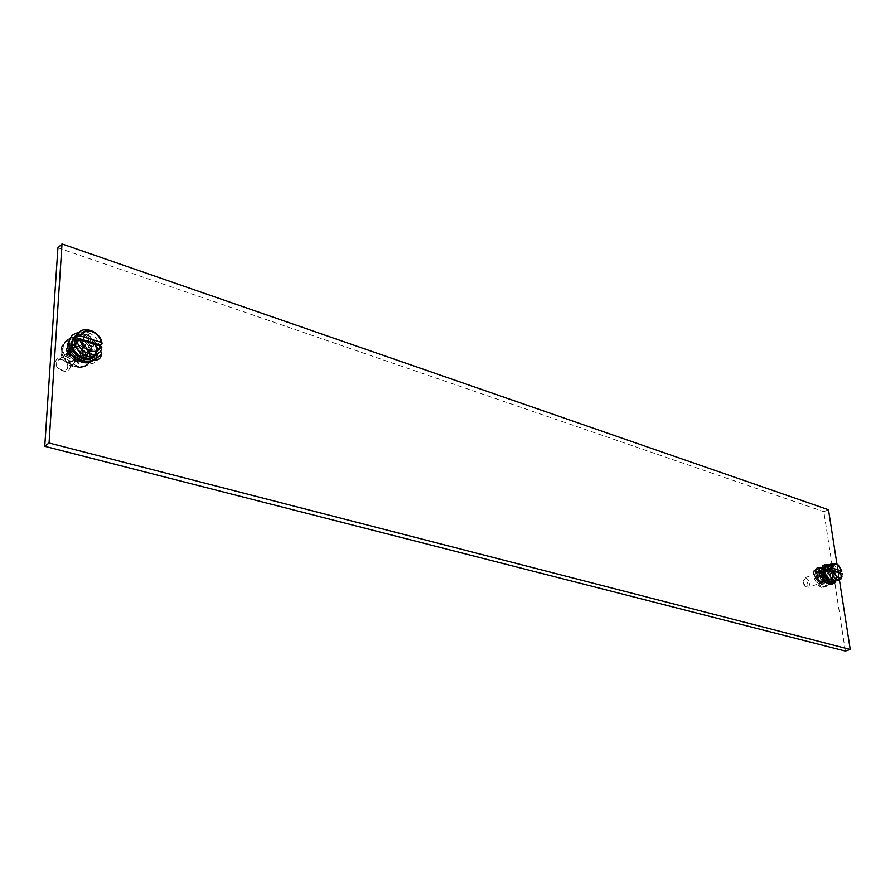<?xml version="1.0" encoding="UTF-8"?>
<svg xmlns="http://www.w3.org/2000/svg" width="895" height="895" viewBox="0 0 895 895"><rect width="100%" height="100%" fill="white"/><g stroke="black" fill="none" stroke-linecap="round" stroke-linejoin="round"><path stroke-width="0.67" stroke-dasharray="4.47 3.36" d="M836.948 564.051L839.454 580.128M71.13 342.461L70.459 345.291C70.817 350.146 73.446 353.525 78.346 355.449L92.308 359.633C84.723 367.431 66.823 356.188 68.165 344.306L68.277 343.244M100.699 350.538L93.158 343.926L95.508 352.608L92.308 359.633L93.371 359.935M69.653 339.406C77.015 332.325 84.846 333.835 93.158 343.926L79.263 339.664L75.583 339.339M828.076 566.457L833.76 576.626C833.346 585.71 829.967 586.482 823.646 578.942L829.922 580.821L831.936 580.396C833.603 576.179 832.35 572.576 828.199 569.589L821.946 567.665L826.342 565.55M826.51 565.606L827.875 566.322M823.59 578.92L821.532 572.912L821.699 567.598M828.501 509.758L823.847 511.671L845.361 651.068M57.918 247.814L823.847 511.671M75.806 337.739C81.837 338.791 86.546 342.136 89.914 347.797L92.051 356.299L89.064 363.415C81.49 372.152 62.18 360.976 63.075 348.189L63.097 347.64C63.825 341.621 67.203 338.288 73.222 337.639M73.535 337.628L75.001 337.661M71.074 342.975C68.065 343.702 66.443 345.66 66.23 348.871C66.588 353.704 69.206 357.071 74.095 358.973L89.064 363.415C92.733 364.097 95.273 362.967 96.671 360.036M96.973 355.807C95.989 352.026 93.639 349.363 89.914 347.797L74.621 343.121M818.791 569.97L816.71 569.343L814.853 569.858C813.197 573.896 814.372 577.465 818.388 580.575L816.385 574.601L816.71 569.343L817.795 567.553C822.785 565.506 826.644 569.153 829.363 578.506L827.909 585.654C824.899 587.691 821.733 586.001 818.388 580.575L825.134 582.6L827.159 582.164C828.826 577.957 827.584 574.366 823.434 571.379L821.274 570.719M75.594 339.171C84.98 342.192 89.981 348.3 90.585 357.497L90.585 357.553C90.484 375.039 60.625 366.939 61.643 349.408L61.665 348.86C62.449 342.617 66.017 339.283 72.361 338.847M72.831 338.847L74.475 338.981M74.363 343.065L71.432 342.908M74.677 344.374C71.801 344.944 70.202 346.712 69.888 349.676L69.877 349.911C69.251 359.275 85.282 363.773 85.394 354.353L85.394 354.263C84.566 348.054 81.065 344.743 74.889 344.351M74.319 339.652L72.103 341.084M74.587 344.072L74.117 346.343C73.502 355.74 89.567 360.282 89.657 350.829L89.657 350.739C90.395 342.953 77.686 336.923 74.744 343.736M71.891 335.748C80.617 328.935 97.745 340.749 96.57 352.596L93.539 359.779M79.174 332.593C90.451 333.902 96.738 340.167 98.047 351.388L97.801 353.324M74.576 336.386C81.982 330.233 97.063 340.424 96.067 350.762L93.27 357.139M76.377 335.043L85.17 334.461C92.621 337.482 96.537 342.673 96.94 350.034L94.904 355.628M100.643 346.085L97.499 353.491M99.502 347.931C99.099 340.559 95.172 335.356 87.71 332.313L78.95 332.873M88.784 335.379L87.688 332.369L83.951 333.88L88.784 335.379L87.598 356.478M83.783 355.114L87.811 356.512M100.632 347.003L100.374 348.938L101.873 347.707M100.374 348.938L75.627 341.375M76.198 347.674L75.795 344.709C76.008 335.133 92.14 340.033 91.346 349.341L91.346 349.442C87.755 356.814 82.776 356.411 76.411 348.233M90.887 349.207L90.887 349.296C90.798 358.213 75.672 353.905 76.243 345.067L76.254 344.844C76.455 335.838 91.637 340.447 90.887 349.207L84.063 354.856C84.812 346.13 69.687 341.588 69.463 350.56L69.463 350.773C68.87 359.577 83.951 363.817 84.063 354.946L84.063 354.856M82.418 354.364L82.418 354.454C82.329 361.323 70.649 358.011 71.119 351.209L71.13 351.053C71.287 344.127 82.989 347.607 82.418 354.364L80.36 356.065C80.942 349.318 69.251 345.862 69.094 352.764L69.083 352.921C68.613 359.723 80.27 363.012 80.36 356.154L80.36 356.065M82.016 356.557L82.016 356.646C81.904 365.518 66.812 361.289 67.405 352.485L67.416 352.272C67.64 343.311 82.776 347.831 82.016 356.557L70.269 366.268C71.041 357.608 55.993 353.201 55.747 362.095L55.736 362.307C55.121 371.045 70.123 375.162 70.257 366.357L70.269 366.268M67.74 366.57C68.445 359.891 56.777 356.423 56.598 363.292C55.893 370.038 67.617 373.428 67.74 366.57M83.694 355.751L83.112 358.067L81.255 357.015L82.273 350.672L83.694 355.751M67.494 353.648L68.49 353.693L68.199 351.097L70.179 347.014L70.436 353.771L68.49 353.693L73.558 359.801C75.012 358.302 76.343 358.705 77.563 360.998L73.513 359.947L73.177 360.853L71.745 361.099L66.745 354.823L67.494 353.648L65.906 355.528L70.895 361.804L72.327 361.546L72.719 360.506C74.162 359.007 75.493 359.398 76.713 361.692L78.312 363.996L83.806 360.864L83.224 359.298L80.405 357.709L80.584 353.659L83.157 346.701L84.835 346.712L87.464 350.65L89.187 358.291C89.153 375.464 59.875 367.576 60.871 350.404C61.084 346.052 62.974 342.964 66.554 341.14L68.199 342.147L69.899 350.437L69.597 354.476L66.655 354.353M77.809 362.229L77.596 361.155L83.112 358.067L84.656 360.17L79.163 363.292L77.809 362.229L76.97 362.922M81.255 357.015L80.405 357.709M70.436 353.771L69.597 354.476M82.273 350.672C78.48 345.828 74.442 344.609 70.179 347.014L68.456 340.581C74.095 338.892 79.487 340.536 84.656 345.526L82.273 350.672M81.434 352.954L80.584 353.659M84.835 346.712L85.685 346.007L84.656 345.526C88.023 349.218 89.645 353.212 89.522 357.508C89.377 374.323 60.614 365.943 62.258 349.318C62.65 345.045 64.72 342.136 68.456 340.581L67.394 340.424C63.813 342.259 61.923 345.336 61.71 349.688L60.871 350.404M85.685 346.007L89.041 351.634L90.037 357.597C90.003 374.77 60.715 366.883 61.71 349.688M70.739 349.732L69.899 350.437M814.752 575.216L816.162 568.168C821.162 566.121 825.022 569.768 827.73 579.121L826.275 586.259C821.274 588.228 817.437 584.547 814.752 575.216M819.328 574.075L819.417 575.519C820.86 580.519 822.919 582.488 825.593 581.426L826.365 577.611C825.436 573.717 823.747 571.592 821.286 571.211M824.194 573.717C825.649 578.741 827.707 580.71 830.381 579.647L831.142 575.832C829.676 570.809 827.618 568.84 824.944 569.925L824.194 573.717M824.866 564.667L828.155 565.696M828.334 565.819C831.477 568.303 833.502 571.905 834.409 576.637L832.596 584.111M829.162 564.689C832.686 566.96 834.979 570.73 836.042 576.022L835.762 581.291M826.712 565.461L828.255 565.584M828.434 565.64C831.824 567.262 834.062 570.63 835.158 575.753L833.424 582.309M828.792 565.092L831.835 566.781L835.908 574.075L835.214 581.235M831.69 564.018L832.149 564.13C835.606 565.685 837.888 569.086 839.018 574.31L837.798 580.486M833.67 580.642L834.487 581.034M829.777 565.215L831.947 565.886L832.551 565.058L832.137 564.163L829.777 565.215M837.183 564.23L841.658 571.838M840.148 573.136L840.416 575.183L829.396 571.815M842.038 576.279L842.083 574.568L840.416 575.183M842.083 574.568L842.363 573.818M827.718 568.728C830.247 568.851 832.026 570.988 833.055 575.116L832.294 578.942C829.631 580.005 827.573 578.025 826.107 573.001L826.857 569.198L827.618 568.75M827.707 569.063C830.124 569.063 831.835 571.055 832.853 575.049L832.137 578.651C829.631 579.647 827.685 577.79 826.32 573.057L827.629 569.097M832.137 578.651L824.485 581.493C821.968 582.5 820.021 580.642 818.668 575.932L819.954 571.994M820.67 571.883C822.908 572.442 824.418 574.445 825.212 577.901L824.485 581.493M823.915 580.452C821.957 581.235 820.458 579.803 819.406 576.156L819.965 573.393C821.912 572.61 823.411 574.031 824.474 577.678L823.915 580.452L821.599 581.314L822.169 578.539C821.118 574.903 819.607 573.471 817.661 574.266L817.101 577.029C818.153 580.665 819.652 582.097 821.599 581.314M822.181 582.354C819.652 583.361 817.717 581.515 816.352 576.794L817.079 573.236C819.607 572.207 821.543 574.053 822.908 578.763L822.181 582.354L808.912 587.288L809.673 583.708C808.319 579.02 806.384 577.197 803.844 578.226L803.106 581.772L805.511 586.672L808.912 587.288M802.904 582.354L804.762 586.124C806.954 587.635 808.017 586.885 807.961 583.842C805.567 578.494 803.889 578.002 802.904 582.354M823.053 571.592L823.993 571.234L827.092 579.11C829.217 591.058 816.363 587.31 814.853 575.429L815.77 568.728C810.635 574.154 820.86 591.774 825.895 586.169L824.944 586.516C819.909 592.121 809.684 574.512 814.819 569.086L817.415 575.418L817.829 578.304L816.464 578.517L816.453 579.333L819.317 583.395L820.122 581.672L822.639 584.379L824.485 581.728L822.673 579.759L822.214 576.861L822.36 571.715L823.053 571.592C826.868 577.678 827.495 582.656 824.944 586.516M823.993 571.234C827.819 577.331 828.446 582.309 825.895 586.169M815.625 569.667L816.576 569.309L816.229 568.75C818.298 567.094 820.737 567.833 823.512 570.976L823.21 574.825L820.245 572.039M816.576 569.309L818.366 575.06L818.78 577.946L817.974 578.047L817.784 573.18L819.965 571.972M823.165 576.503L823.21 574.825L824.53 580.005L823.624 579.401L823.165 576.503L822.214 576.861M817.56 578.092L820.838 582.086L821.073 581.314L822.673 582.623L820.838 582.086L820.279 583.037L817.403 578.987L817.56 578.092L816.609 578.45M822.908 583.372L824.53 580.005L825.436 581.381L824.44 583.495L821.957 583.719M818.366 575.06L817.415 575.418M823.624 579.401L822.673 579.759M818.78 577.946L817.829 578.304M93.673 344.083L89.41 347.618M92.823 359.79L88.549 363.281M79.263 339.664L75.023 343.232M78.346 355.449L74.095 358.973M84.074 358.604L83.224 359.298M77.563 360.998L76.713 361.692M73.177 360.853L72.327 361.546M73.558 359.801L72.719 360.506M83.157 346.701L84.007 345.996M68.199 342.147L69.038 341.431M66.554 341.14L67.394 340.424M84.656 360.17L83.806 360.864M79.163 363.292L78.312 363.996M71.745 361.099L70.895 361.804M66.745 354.823L65.906 355.528M828.199 569.589L823.434 571.379M829.922 580.821L825.134 582.6M819.261 568.526L816.945 569.399M823.422 578.875L818.623 580.665M822.36 571.715L823.31 571.357M824.989 580.307L824.038 580.665M822.639 582.511L821.688 582.869M820.827 582.746L819.876 583.104M820.849 581.985L819.898 582.332M817.403 578.987L816.453 579.333M820.279 583.037L819.317 583.395M823.601 584.021L822.639 584.379M825.436 581.381L824.485 581.728M92.051 356.299L90.585 357.497M63.075 348.189L61.643 349.408M66.23 348.871L70.459 345.291M98.047 351.388L96.57 352.596M96.94 350.034L96.067 350.762M86.837 335.178C94.736 337.471 98.998 350.997 96.817 351.936C95.463 355.404 92.398 356.859 87.62 356.322M84.633 355.416L79.398 351.936M77.753 334.976L83.973 334.294M82.754 355.214L83.973 333.857M75.784 344.944L75.214 345.414M75.068 345.537L74.117 346.343M91.346 349.341L89.657 350.739M76.243 345.067L69.463 350.773M71.119 351.209L69.083 352.921M67.405 352.485L55.736 362.307M69.877 349.911L68.188 351.332M85.394 354.263L83.694 355.662M81.747 355.091L80.897 355.785M90.037 357.597L89.187 358.291M70.168 351.858L69.329 352.563M84.779 359.768L83.929 360.461M66.666 354.398L65.827 355.102M817.795 567.553L816.162 568.168M827.159 582.164L831.936 580.396M814.853 569.858L819.63 568.045M834.621 583.182L832.976 583.797M834.946 581.537L833.927 581.918M828.591 565.371L831.511 581.258M833.167 580.329L833.972 580.777M838.268 564.991L837.362 564.365M840.741 579.401L838.57 580.206M830.068 565.55L831.835 566.781M835.908 574.075C836.87 578.248 836.579 580.553 835.001 581.023M832.551 565.058L835.024 581.023M832.294 578.942L830.381 579.647M826.857 569.198L824.944 569.925M827.025 569.488L821.319 571.636M819.965 573.393L817.661 574.266M817.079 573.236L803.844 578.226M804.762 586.124L805.511 586.672M827.909 585.654L826.275 586.259M825.593 581.426L823.691 582.13M820.178 571.726L818.276 572.442M822.471 571.39L823.422 571.032M817.415 578.159L816.464 578.517M820.704 583.081L819.753 583.439M821.073 581.314L820.122 581.672M824.44 583.495L823.49 583.853"/><path stroke-width="1.34" d="M839.454 580.128L850.25 649.457L49.046 442.991L62.012 243.932L828.501 509.758L836.948 564.051M93.371 359.935C98.092 360.629 100.766 358.783 101.426 354.42L100.699 350.538M68.277 343.244L69.653 339.406M819.261 568.526L821.699 567.598L819.63 568.045C817.985 572.297 819.249 575.91 823.422 578.875L823.59 578.92M850.25 649.457L845.361 651.068L44.75 446.303L57.918 247.814L62.012 243.932M49.046 442.991L44.75 446.303M75.001 337.661L75.806 337.739M96.671 360.036L96.973 355.807M74.475 338.981L75.594 339.171M75.583 339.339L74.319 339.652M72.103 341.084L71.13 342.461M93.539 359.779C85.92 368.427 66.666 357.183 67.55 344.396L71.891 335.748M97.801 353.324C95.452 368.986 67.986 359.555 69.004 343.165L69.027 342.606C69.743 336.565 73.121 333.231 79.174 332.593M93.27 357.139C86.558 364.332 70.269 354.565 71.041 343.68L74.576 336.386M94.904 355.628C92.207 358.638 88.516 359.522 83.817 358.268C76.444 355.382 72.473 350.269 71.902 342.942L73.233 338.086L76.377 335.043M97.499 353.491C94.814 356.534 91.1 357.418 86.379 356.165C78.995 353.268 75.012 348.144 74.442 340.794L75.784 335.916L78.95 332.873M87.811 356.512L83.839 358.224L82.732 355.237L83.783 355.114M100.855 346.152C98.774 356.042 81.434 350.829 80.382 339.865L100.855 346.152L101.873 347.707C99.737 360.204 77.977 353.704 77.115 340.122L75.627 341.375L75.851 337.527L100.564 345.123L100.643 346.085M80.382 339.865L77.115 340.122M77.339 336.263L80.606 336.005L101.045 342.315L102.075 343.881C101.236 330.579 79.756 323.777 77.339 336.263L75.851 337.527M102.075 343.881L100.564 345.123M101.045 342.315C100.027 331.542 82.877 326.127 80.606 336.005M76.411 348.233L76.198 347.674M821.274 570.719L818.791 569.97M821.286 571.211L820.178 571.726L819.328 574.075M832.596 584.111C827.64 585.419 823.915 581.616 821.442 572.699L822.829 565.64L824.866 564.667M835.762 581.291L834.621 583.182C829.643 585.151 825.794 581.448 823.087 572.073L824.474 565.014L829.162 564.689M833.424 582.309C829.173 583.171 826.029 579.848 823.982 572.352L825.19 566.266L826.712 565.461M835.214 581.235L831.914 582.186C828.434 580.654 826.13 577.241 825 571.972L826.197 565.875L828.792 565.092M838.57 580.206L834.778 581.124L832.048 579.389L828.188 572.487L829.05 564.801L831.69 564.018M834.487 581.034L831.925 582.153L832.115 580.441L833.67 580.642M833.267 571.021C837.474 579.367 840.506 580.296 842.363 573.818L833.267 571.021L829.396 571.815L828.983 569.075L830.649 568.437L831.97 563.693L837.362 564.365M830.649 568.437L832.842 568.28C833.155 563.928 834.968 562.843 838.268 564.991L841.938 571.088L839.991 572.453L840.148 573.136M828.983 569.075L839.991 572.453M841.938 571.088L832.842 568.28M831.075 571.189C833.737 578.461 836.959 581.202 840.741 579.401L842.038 576.279M819.954 571.994L820.67 571.883M97.13 357.911L101.426 354.42M69.004 343.165L67.55 344.396M71.902 342.942L71.041 343.68M75.56 339.854L74.442 340.794M79.398 351.936C72.942 342.953 72.394 337.303 77.753 334.976M824.474 565.014L822.829 565.64M826.197 565.875L825.19 566.266M828.188 572.487C827.293 568.392 827.428 566.009 828.591 565.371M832.048 579.389L833.167 580.329M831.97 563.693L829.05 564.801M821.319 571.636L819.809 572.207"/></g></svg>
